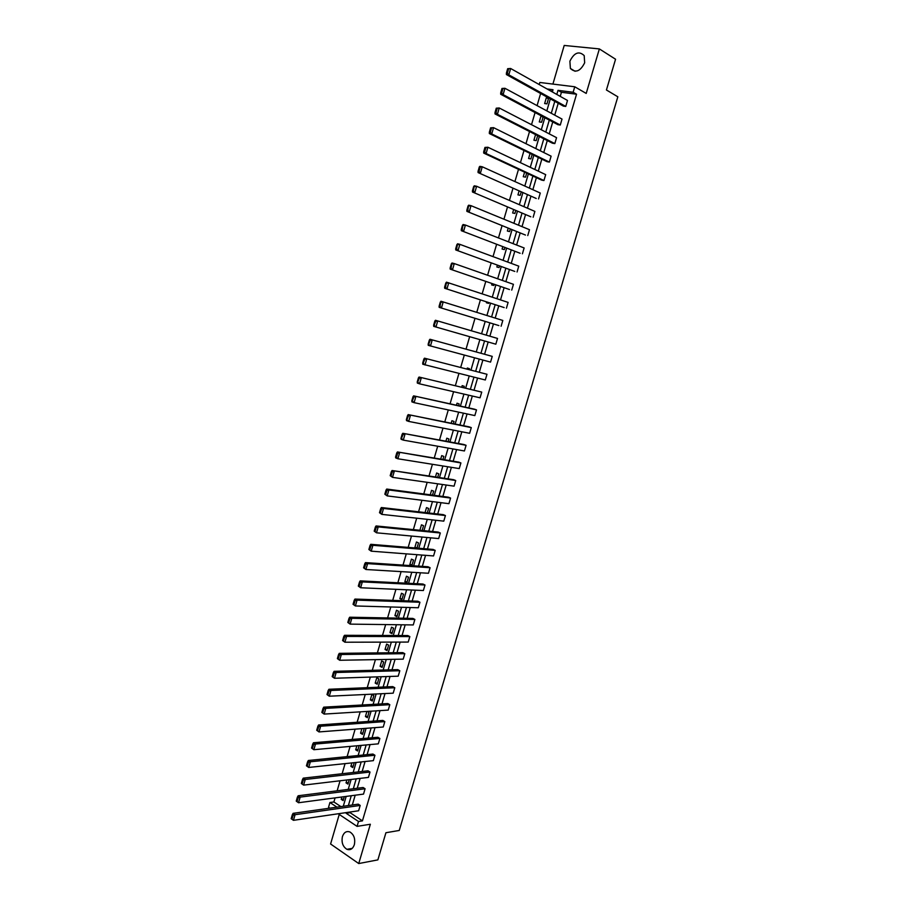 <?xml version="1.0" encoding="UTF-8"?>
<svg xmlns="http://www.w3.org/2000/svg" width="909" height="909" viewBox="0 0 909 909"><rect width="100%" height="100%" fill="white"/><g stroke="black" fill="none" stroke-linecap="round" stroke-linejoin="round"><path stroke-width="1.36" d="M584.657 62.801C580.317 71.368 575.567 73.254 570.386 68.459L569.886 61.21C574.215 52.597 578.988 50.734 584.203 55.608L584.657 62.801M354.34 844.711C352.806 848.915 350.329 850.449 346.908 849.313C342.807 846.665 341.307 842.427 342.432 836.564C343.977 832.314 346.488 830.781 349.954 831.996C353.999 834.655 355.464 838.893 354.34 844.711M339.239 814.441L330.592 843.995L358.737 863.55L370.349 824.247L357.067 826.372L338.216 813.76M539.219 84.548L539.821 82.469L574.749 86.775L586.214 93.434L599.361 48.916L615.563 59.233L606.428 89.991L617.836 96.797L399.256 830.462L385.927 832.724L377.871 859.88L358.737 863.55M599.361 48.916L564.205 45.45L552.911 84.082M329.842 808.158L328.547 807.294L329.933 802.499L336.944 807.158M335.08 797.886L333.887 801.965L329.933 802.499M540.616 93.502L537.083 105.626M535.071 112.546L531.515 124.692M529.527 131.532L525.97 143.713M524.004 150.451L520.437 162.666M518.494 169.324L514.926 181.573M513.006 188.14L509.426 200.423M507.529 206.9L503.938 219.205M502.075 225.602L498.473 237.942M496.632 244.248L493.019 256.622M491.212 262.849L487.588 275.245M485.792 281.381L482.168 293.812M480.406 299.868L476.771 312.332M475.021 318.298L471.385 330.785M469.658 336.694L466.033 349.136M464.294 355.089L460.693 367.418M458.943 373.417L455.375 385.655M453.602 391.699L450.069 403.835M448.285 409.925L444.774 421.958M442.978 428.105L439.502 440.036M437.695 446.228L434.241 458.056M432.423 464.294L429.003 476.021M427.162 482.315L423.776 493.939M421.924 500.28L418.56 511.801M416.697 518.187L413.356 529.617M411.482 536.049L408.175 547.388M406.289 553.854L403.005 565.103M401.108 571.613L397.858 582.76M395.938 589.316L392.711 600.372M390.79 606.973L387.586 617.927M385.655 624.585L382.484 635.436M380.53 642.14L377.383 652.901M375.417 659.639L372.304 670.308M370.327 677.091L367.236 687.67M365.248 694.499L362.191 704.986M360.18 711.849L357.146 722.246M355.135 729.154L352.124 739.46M350.101 746.414L347.113 756.629M345.079 763.617L342.125 773.741M340.068 780.786L337.137 790.807M557.91 124.692L560.274 125.033L503.109 94.604L500.689 94.275L557.91 124.692M501.961 88.468L500.689 92.888L501.654 93.025L502.927 88.593L501.961 88.468L504.927 88.275L562.023 119.079L560.274 125.033M547.036 161.688L549.377 162.097L491.735 133.941L489.349 133.555L547.036 161.688M490.599 127.828L489.326 132.237L490.292 132.384L491.553 127.987L490.599 127.828L493.553 127.646L551.115 156.166L549.377 162.097M536.23 198.48L478.089 172.585L536.23 198.48M479.304 166.961L478.043 171.335L478.986 171.506L480.259 167.131L479.304 166.961L479.884 166.347L482.247 166.779L540.276 193.049L538.537 198.935M525.47 235.056L466.885 211.388L525.47 235.056M468.078 205.843L466.828 210.195L467.76 210.388L468.669 205.184L471.01 205.673L529.492 229.704L527.765 235.567M514.789 271.427L455.75 249.952L514.789 271.427M456.92 244.498L455.682 248.816L456.602 249.032L457.534 243.782L459.852 244.339L518.766 266.155L517.062 271.984M504.165 307.583L444.683 288.278L504.165 307.583M445.842 282.904L444.592 287.199L445.512 287.449L446.455 282.154L508.12 302.402L506.415 308.196M434.809 321.093L435.445 320.275L497.518 338.432L495.825 344.193L433.684 326.365L435.718 321.354L434.809 321.093L433.582 325.354M486.985 374.269L424.503 358.18L486.985 374.269L485.304 379.985L422.753 364.236L424.753 359.328L423.855 359.032L422.64 363.282M476.509 409.891L413.629 395.858L474.316 409.141L476.509 409.891L474.828 415.583L414.106 402.653L411.891 401.869L413.856 397.074L412.97 396.756L411.754 400.971M466.09 445.308L402.812 433.298L463.92 444.512L466.09 445.308L464.419 450.966L403.289 440.115L401.085 439.286L403.028 434.582L402.142 434.252L400.937 438.445M455.727 480.531L392.074 470.521L453.58 479.679L455.727 480.531L454.08 486.156L392.529 477.361L390.188 475.691L391.052 476.043L392.256 471.873L391.393 471.521L390.188 475.691M445.433 515.551L383.541 508.461L381.382 507.529L443.308 514.653L445.433 515.551L443.785 521.141L381.825 514.38L379.496 512.71L380.36 513.085L381.553 508.949L380.689 508.574L379.496 512.71M435.195 550.377L372.895 545.298L370.77 544.309L433.082 549.434L435.195 550.377L433.559 555.944L371.202 551.172L368.872 549.513L369.724 549.911L370.917 545.798L370.065 545.4L368.872 549.513M425.003 585.01L362.316 581.908L360.214 580.874L422.924 584.021L425.003 585.01L423.378 590.532L360.634 587.759L358.316 586.1L359.157 586.521L360.339 582.419L359.498 581.999L358.316 586.1M414.879 619.438L351.806 618.302L349.715 617.211L412.822 618.404L414.879 619.438L413.265 624.938L350.124 624.119L347.817 622.46L348.647 622.904L349.829 618.836L348.988 618.393L347.817 622.46M404.812 653.685L341.352 654.491L339.284 653.344L402.767 652.605L404.812 653.685L403.198 659.15L339.682 660.264L337.375 658.616L338.205 659.07L339.375 655.025L338.546 654.571L337.375 658.616M394.801 687.738L330.967 690.465L328.922 689.272L392.779 686.613L394.801 687.738L393.199 693.169L329.297 696.203L327.001 694.556L327.819 695.033L328.978 691.01L328.16 690.533L327.001 694.556M384.837 721.598L320.627 726.223L318.604 724.973L382.837 720.428L384.837 721.598L383.246 727.007L318.979 731.927L316.696 730.279L317.502 730.779L318.65 726.78L317.843 726.291L316.696 730.279M374.94 755.265L310.355 761.765L308.356 760.481L372.951 754.061L374.94 755.265L373.36 760.651L308.719 767.446L306.435 765.798L307.242 766.321L308.39 762.344L307.583 761.833L306.435 765.798M365.088 788.762L300.152 797.113L298.175 795.773L363.123 787.501L365.088 788.762L363.52 794.102L298.516 802.749L296.243 801.113L297.038 801.658L298.175 797.704L297.379 797.17L296.243 801.113M350.272 811.987L350.067 812.68L362.441 820.872L576.545 94.218L561.432 92.286L560.239 96.365M558.217 103.251L554.729 115.148M552.74 121.942L549.241 133.862M547.275 140.565L543.764 152.53M541.821 159.143L538.298 171.131M536.39 177.664L532.856 189.686M530.97 196.139L527.425 208.195M525.561 214.558L522.016 226.636M520.175 232.92L516.619 245.032M514.801 251.225L511.244 263.371M509.449 269.484L505.87 281.654M504.109 287.687L500.518 299.89M498.78 305.833L495.189 318.07M493.473 323.934L489.871 336.194M488.167 342L484.588 354.215M482.872 360.055L479.316 372.167M477.589 378.064L474.066 390.075M472.316 396.017L468.817 407.936M467.067 413.925L463.601 425.742M461.829 431.775L458.386 443.49M456.602 449.58L453.193 461.204M451.398 467.328L448.012 478.85M446.205 485.031L442.853 496.462M441.024 502.677L437.695 514.005M435.854 520.278L432.559 531.515M430.707 537.833L427.446 548.968M425.571 555.331L422.333 566.375M420.458 572.784L417.242 583.737M415.345 590.18L412.163 601.042M410.254 607.53L407.096 618.302M405.187 624.835L402.051 635.505M400.119 642.084L397.017 652.673M395.074 659.298L391.995 669.785M390.041 676.455L386.984 686.852M385.018 693.556L381.996 703.873M380.007 710.622L377.008 720.837M375.019 727.632L372.042 737.767M370.043 744.596L367.1 754.64M365.077 761.515L362.157 771.468M360.123 778.388L357.237 788.251M355.192 795.216L352.317 804.988M360.191 805.431L295.073 814.703L293.096 813.339L358.226 804.158L360.191 805.431L358.623 810.771L293.437 820.327L291.164 818.691L291.959 819.248L293.096 815.305L292.312 814.759L291.164 818.691M370.008 772.036L305.254 779.467L303.254 778.149L368.031 770.798L370.008 772.036L368.429 777.4L303.617 785.126L301.333 783.49L302.129 784.012L303.276 780.047L302.481 779.524L301.333 783.49M379.882 738.46L315.491 744.016L313.48 742.755L377.883 737.267L379.882 738.46L378.292 743.846L313.844 749.709L311.56 748.073L312.366 748.584L313.514 744.596L312.707 744.085L311.56 748.073M389.813 704.691L325.786 708.361L323.752 707.145L387.802 703.543L389.813 704.691L388.223 710.111L324.138 714.088L321.843 712.44L322.65 712.94L323.809 708.929L323.002 708.441L321.843 712.44M399.801 670.728L336.148 672.501L334.092 671.331L397.767 669.626L399.801 670.728L398.199 676.182L334.489 678.262L332.183 676.614L333.001 677.08L334.171 673.046L333.353 672.58L332.183 676.614M409.845 636.584L346.568 636.425L344.5 635.311L407.789 635.527L409.845 636.584L408.232 642.072L344.897 642.22L342.591 640.561L343.42 641.015L344.591 636.959L343.761 636.505L342.591 640.561M419.935 602.247L357.055 600.133L354.953 599.065L417.867 601.235L419.935 602.247L418.31 607.757L355.374 605.962L353.056 604.303L353.896 604.735L355.078 600.656L354.237 600.224L353.056 604.303M430.093 567.716L367.6 563.625L365.486 562.614L428.003 566.75L430.093 567.716L428.457 573.261L365.907 569.5L363.589 567.83L364.429 568.239L365.623 564.137L364.77 563.728L363.589 567.83M440.308 532.992L378.212 526.902L376.065 525.947L438.195 532.072L440.308 532.992L438.661 538.571L376.508 532.81L374.178 531.14L375.031 531.526L376.224 527.39L375.372 527.015L374.178 531.14M450.58 498.064L388.882 489.962L386.723 489.053L448.444 497.2L450.58 498.064L448.921 503.677L387.166 495.894L384.837 494.223L385.7 494.598L386.904 490.44L386.03 490.076L384.837 494.223M460.908 462.942L397.438 451.943L458.75 462.124L460.908 462.942L459.238 468.589L397.892 458.772L395.71 457.909L395.551 457.091L396.426 457.443L397.631 453.261L396.756 452.921L395.551 457.091M471.294 427.628L408.209 414.606L469.112 426.844L471.294 427.628L469.623 433.298L408.686 421.412L406.482 420.606L408.436 415.856L407.55 415.538L406.334 419.742M481.736 392.097L419.06 377.042L481.736 392.097L480.054 397.812L419.549 383.837L417.311 383.075L419.299 378.224L418.401 377.928L417.186 382.155M492.246 356.373L429.968 339.262L492.246 356.373L490.553 362.112L428.219 345.329L430.23 340.364L429.332 340.091L428.105 344.352M498.871 325.581L439.172 307.356L498.871 325.581M440.32 302.027L439.081 306.31L439.99 306.56L440.945 301.243L502.813 320.445L501.109 326.217M509.472 289.528L450.205 269.144L509.472 289.528M451.375 263.724L450.125 268.041L451.046 268.269L451.978 262.996L454.284 263.576L513.437 284.312L511.733 290.107M520.13 253.27L461.306 230.693L520.13 253.27M462.499 225.193L461.249 229.534L462.17 229.738L463.09 224.512L465.419 225.034L524.129 247.964L522.402 253.804M530.845 216.797L472.475 192.015L530.845 216.797M473.691 186.436L472.43 190.788L473.373 190.981L474.271 185.8L476.623 186.265L534.878 211.399L533.151 217.274M541.628 180.107L543.946 180.539L486.088 153.519L483.713 153.098L541.628 180.107M484.94 147.428L483.679 151.814L484.633 151.973L485.895 147.588L484.94 147.428L487.894 147.247L545.684 174.63L543.946 180.539M552.467 143.213L554.82 143.588L497.416 114.295L495.019 113.943L552.467 143.213M496.28 108.182L494.996 112.591L495.962 112.739L497.234 108.319L496.28 108.182L499.234 107.989L556.558 137.657L554.82 143.588M563.375 106.103L565.75 106.433L508.813 74.845L506.393 74.549L563.375 106.103M507.677 68.686L506.393 73.129L507.358 73.254L508.642 68.8L507.677 68.686L510.642 68.493L567.5 100.456L565.75 106.433M362.441 820.872L358.51 821.486L357.067 826.372M574.749 86.775L573.136 92.264L558.012 90.343L556.808 94.445M576.545 94.218L573.136 92.264M346.329 812.566L346.124 813.26L358.51 821.486M554.785 101.353L551.286 113.284M549.286 120.102L545.775 132.066M543.809 138.804L540.287 150.803M538.344 157.45L534.81 169.483M532.89 176.039L529.356 188.106M527.459 194.571L523.914 206.673M522.039 213.058L518.482 225.182M516.642 231.488L513.074 243.646M511.256 249.861L507.677 262.053M505.881 268.189L502.302 280.404M500.529 286.449L496.939 298.709M495.189 304.674L491.587 316.946M489.871 322.831L486.258 335.148M484.554 340.966L480.963 353.215M479.236 359.089L475.68 371.247M473.941 377.155L470.407 389.211M468.658 395.176L465.158 407.13M463.397 413.141L459.92 425.003M458.147 431.059L454.705 442.819M452.909 448.921L449.489 460.59M447.694 466.737L444.296 478.304M442.478 484.497L439.127 495.962M437.297 502.211L433.957 513.585M432.116 519.868L428.809 531.14M426.957 537.48L423.674 548.661M421.81 555.047L418.56 566.125M416.674 572.556L413.459 583.544M411.561 590.009L408.368 600.906M406.459 607.428L403.289 618.222M401.369 624.79L398.222 635.493M396.29 642.095L393.177 652.719M391.234 659.366L388.143 669.888M386.189 676.58L383.132 687.011M381.155 693.749L378.121 704.089M376.133 710.861L373.133 721.11M371.133 727.927L368.156 738.097M366.145 744.96L363.191 755.027M361.168 761.935L358.237 771.911M356.203 778.854L353.306 788.751M351.26 795.739L348.386 805.544M552.365 91.945L553.013 89.718L547.048 88.957M343.284 806.26L346.17 796.42M348.215 789.398L351.124 779.467M353.169 772.491L356.101 762.458M358.135 755.527L361.089 745.414M363.111 738.528L366.1 728.314M368.1 721.473L371.111 711.179M373.11 704.373L376.144 693.976M378.133 687.215L381.189 676.739M383.166 670.024L386.257 659.445M388.211 652.776L391.336 642.106M393.267 635.482L396.415 624.722M398.347 618.131L401.528 607.28M403.437 600.735L406.641 589.793M408.55 583.294L411.777 572.261M413.663 565.807L416.924 554.672M418.799 548.263L422.083 537.026M423.946 530.663L427.264 519.346M429.116 513.017L432.457 501.598M434.297 495.325L437.661 483.815M439.49 477.589L442.888 465.965M444.694 459.784L448.126 448.08M449.921 441.944L453.375 430.127M455.159 424.048L458.647 412.129M460.409 406.096L463.931 394.086M465.681 388.098L469.226 375.985M470.964 370.043L474.532 357.828M476.259 351.931L479.861 339.625M481.577 333.773L485.201 321.411M486.929 315.491L490.542 303.163M492.292 297.163L495.894 284.858M497.678 278.779L501.268 266.507M503.075 260.349L506.654 248.1M508.483 241.851L512.062 229.636M513.915 223.307L517.482 211.127M519.357 204.707L522.914 192.549M524.811 186.05L528.368 173.926M530.288 167.336L533.833 155.246M535.787 148.576L539.31 136.52M541.298 129.748L544.809 117.727M546.82 110.875L550.331 98.876M552.592 91.161L550.49 90.889M333.887 801.965L340.886 806.601M548.684 97.967L546.957 103.865L544.639 103.546L546.366 97.649L548.661 97.956M543.162 116.852L541.571 122.26L539.264 121.92L540.991 116.045L541.889 116.17M537.651 135.668L536.208 140.611L533.913 140.236L535.56 134.6M532.163 154.439L530.856 158.905L528.572 158.507L530.061 153.416M526.686 173.142L525.527 177.141L523.254 176.721L524.584 172.165M521.232 191.799L520.198 195.321L517.937 194.878L519.119 190.856M515.789 210.411L514.892 213.456L512.642 212.99L513.665 209.502M510.369 228.954L509.608 231.545L507.37 231.045L508.233 228.091M504.949 247.441L504.336 249.577L502.098 249.055L502.813 246.623M499.564 265.882L499.075 267.553L496.848 267.007L497.405 265.098M494.178 284.267L493.826 285.483L491.621 284.915L492.019 283.528M488.815 302.595L488.599 303.356L486.395 302.765L486.656 301.902M483.474 320.877L481.293 320.218M472.339 350.863L474.532 351.453M467.021 369.031L467.317 368.02L469.476 368.702L469.226 369.599M461.727 387.154L462.17 385.632L464.317 386.348L463.931 387.677M456.443 405.221L457.034 403.21L459.17 403.937L458.659 405.709M451.182 423.242L451.909 420.719L454.046 421.481L453.398 423.685M445.921 441.206L446.808 438.195L448.921 438.979L448.148 441.615M440.683 459.125L441.717 455.614L443.819 456.42L442.922 459.499M435.468 476.986L436.638 472.987L438.729 473.816L437.706 477.316M430.252 494.791L431.57 490.315L433.661 491.167L432.502 495.098M425.071 512.551L426.514 507.586L428.594 508.461L427.321 512.812M419.89 530.265L421.481 524.811L423.549 525.709L422.151 530.492M416.061 548.036L414.856 547.491L416.458 541.991L418.515 542.912L416.992 548.116M413.504 560.069L411.891 565.557L409.845 564.603L411.447 559.126L413.504 560.069M408.493 577.181L406.891 582.646L404.857 581.68L406.459 576.215L408.493 577.181M403.505 594.236L401.903 599.69L399.88 598.701L401.471 593.247L403.505 594.236M398.528 611.246L396.938 616.688L394.915 615.666L396.506 610.234L398.528 611.246M393.563 628.21L391.972 633.641L389.972 632.596L391.552 627.176L393.563 628.21M388.62 645.129L387.029 650.537L385.041 649.481L386.62 644.072L388.62 645.129M383.678 662.002L382.098 667.399L380.11 666.32L381.689 660.923L383.678 662.002M378.758 678.83L377.178 684.204L375.201 683.102L376.781 677.728L378.758 678.83M373.849 695.601L372.281 700.975L370.315 699.85L371.883 694.487L373.849 695.601M367.361 711.406L368.952 712.338L367.384 717.69L365.429 716.542L366.918 711.44M363.259 728.541L364.077 729.029L362.509 734.358L360.566 733.188L361.896 728.643M359.089 745.596L357.646 750.993L355.703 749.8L356.873 745.8M354.237 762.662L352.794 767.571L350.863 766.355L351.874 762.912M349.249 779.683L347.954 784.103L346.034 782.865L346.886 779.967M344.284 796.67L343.136 800.59L341.227 799.341L341.909 796.977M350.067 812.68L346.124 813.26M561.432 92.286L558.012 90.343M343.591 799.022L341.227 799.341M348.408 782.581L346.034 782.865M353.226 766.105L350.863 766.355M358.055 749.573L355.703 749.8M362.907 733.006L360.566 733.188M367.77 716.383L365.429 716.542M372.645 699.725L370.315 699.85M377.53 683.011L375.201 683.102M382.439 666.263L380.11 666.32M387.348 649.458L385.041 649.481M392.279 632.607L389.972 632.596M397.222 615.723L394.915 615.666M402.176 598.781L399.88 598.701M407.141 581.794L404.857 581.68M412.129 564.762L409.845 564.603M417.129 547.673L414.856 547.491M543.071 117.147L540.991 116.045M548.445 98.797L546.366 97.649M293.096 815.305L295.073 814.703L293.437 820.327L291.959 819.248M293.096 813.339L292.312 814.759M298.175 797.704L300.152 797.113L298.516 802.749L297.038 801.658M298.175 795.773L297.379 797.17M303.276 780.047L305.254 779.467L303.617 785.126L302.129 784.012M303.254 778.149L302.481 779.524M308.39 762.344L310.355 761.765L308.719 767.446L307.242 766.321M308.356 760.481L307.583 761.833M313.514 744.596L315.491 744.016L313.844 749.709L312.366 748.584M313.48 742.755L312.707 744.085M318.65 726.78L320.627 726.223L318.979 731.927L317.502 730.779M318.604 724.973L317.843 726.291M323.809 708.929L325.786 708.361L324.138 714.088L322.65 712.94M323.752 707.145L323.002 708.441M328.978 691.01L330.967 690.465L329.297 696.203L327.819 695.033M328.922 689.272L328.16 690.533M334.171 673.046L336.148 672.501L334.489 678.262L333.001 677.08M334.092 671.331L333.353 672.58M339.375 655.025L341.352 654.491L339.682 660.264L338.205 659.07M339.284 653.344L338.546 654.571M344.591 636.959L346.568 636.425L344.897 642.22L343.42 641.015M344.5 635.311L343.761 636.505M349.829 618.836L351.806 618.302L350.124 624.119L348.647 622.904M349.715 617.211L348.988 618.393M355.078 600.656L357.055 600.133L355.374 605.962L353.896 604.735M354.953 599.065L354.237 600.224M360.339 582.419L362.316 581.908L360.634 587.759L359.157 586.521M360.214 580.874L359.498 581.999M365.623 564.137L367.6 563.625L365.907 569.5L364.429 568.239M365.486 562.614L364.77 563.728M370.917 545.798L372.895 545.298L371.202 551.172L369.724 549.911M370.77 544.309L370.065 545.4M376.224 527.39L378.212 526.902L376.508 532.81L375.031 531.526M376.065 525.947L375.372 527.015M381.553 508.949L383.541 508.461L381.825 514.38L380.36 513.085M381.382 507.529L380.689 508.574M386.904 490.44L388.882 489.962L387.166 495.894L385.7 494.598M386.723 489.053L386.03 490.076M392.256 471.873L394.245 471.407L392.529 477.361L391.052 476.043M392.074 470.521L391.393 471.521M397.631 453.261L399.619 452.796L397.892 458.772L396.426 457.443M397.438 451.943L396.756 452.921M403.028 434.582L405.016 434.127L403.289 440.115L401.812 438.774M402.812 433.298L402.142 434.252M408.436 415.856L410.425 415.413L408.686 421.412L407.221 420.06M408.209 414.606L407.55 415.538M413.856 397.074L415.845 396.631L414.106 402.653L412.641 401.289M413.629 395.858L412.97 396.756M419.299 378.224L421.287 377.792L419.549 383.837L418.083 382.462M419.06 377.042L418.401 377.928M424.753 359.328L426.753 358.896L424.992 364.963L423.537 363.566M424.503 358.18L423.855 359.032M430.23 340.364L432.218 339.955L430.468 346.034L429.003 344.625M429.968 339.262L429.332 340.091M435.718 321.354L437.718 320.945L435.956 327.047L434.491 325.627M441.229 302.277L443.217 301.879L441.456 307.992L439.99 306.56M439.172 307.356L439.081 306.31M446.751 283.154L448.751 282.756L446.978 288.892L445.512 287.449M444.683 288.278L444.592 287.199M452.296 263.962L454.284 263.576L452.512 269.723L451.046 268.269M450.205 269.144L450.125 268.041M457.852 244.714L459.852 244.339L458.068 250.509L456.602 249.032M455.75 249.952L455.682 248.816M463.431 225.409L465.419 225.034L463.635 231.227L462.17 229.738M461.306 230.693L461.249 229.534M469.021 206.036L471.01 205.673L469.214 211.888L467.76 210.388M466.885 211.388L466.828 210.195M474.623 186.618L476.623 186.265L474.828 192.492L473.373 190.981M472.475 192.015L472.43 190.788M480.259 167.131L482.247 166.779L480.441 173.028L478.986 171.506M478.089 172.585L478.043 171.335M485.895 147.588L487.894 147.247L486.088 153.519L484.633 151.973M483.713 153.098L483.679 151.814M491.553 127.987L493.553 127.646L491.735 133.941L490.292 132.384M489.349 133.555L489.326 132.237M497.234 108.319L499.234 107.989L497.416 114.295L495.962 112.739M495.019 113.943L494.996 112.591M502.927 88.593L504.927 88.275L503.109 94.604L501.654 93.025M500.689 94.275L500.689 92.888M508.642 68.8L510.642 68.493L508.813 74.845L507.358 73.254M506.393 74.549L506.393 73.129M570.386 68.459L575.102 71.277M346.908 849.313L352.215 848.358"/></g></svg>
